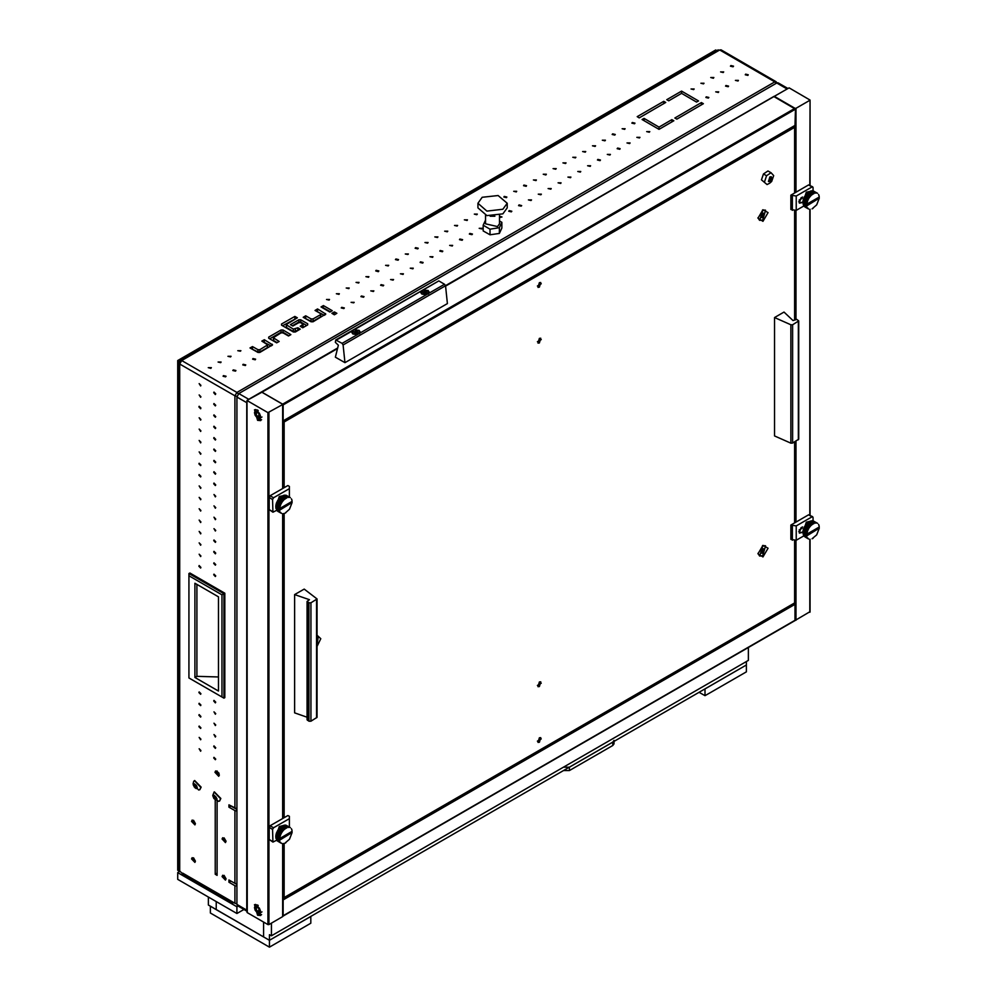 <?xml version="1.0" encoding="UTF-8"?>
<svg xmlns="http://www.w3.org/2000/svg" width="997" height="997" viewBox="0 0 997 997"><rect width="100%" height="100%" fill="white"/><g stroke="black" fill="none" stroke-linecap="round" stroke-linejoin="round"><path stroke-width="1.5" d="M200.895 750.554L199.213 748.772L200.609 751.19L200.895 750.554M200.895 739.176L199.213 737.394L200.609 739.811L200.895 739.176M200.895 727.798L199.213 726.015L198.926 726.651L200.609 728.433L200.895 727.798M200.895 716.419L199.213 714.637L198.926 715.273L200.609 717.055L200.895 716.419M200.895 705.041L199.213 703.259L198.926 703.907L200.609 705.677L200.895 705.041M215.676 759.078L213.994 757.309L213.707 757.944L215.389 759.714L215.676 759.078M215.676 747.7L213.994 745.93L213.707 746.566L215.389 748.336L215.676 747.7M215.676 736.322L213.994 734.552L215.389 736.97L215.676 736.322M215.676 724.944L213.994 723.174L215.389 725.592L215.676 724.944M215.676 713.565L213.994 711.796L215.389 714.213L215.676 713.565M200.895 693.663L199.213 691.881L198.926 692.529L200.609 694.298L200.895 693.663M215.676 702.2L213.994 700.417L213.707 701.053L215.389 702.835L215.676 702.2M200.895 567.368L199.213 565.598L198.926 566.234L200.609 568.003L200.895 567.368M200.895 555.99L199.213 554.22L200.609 556.638L200.895 555.99M200.895 544.611L199.213 542.842L200.609 545.259L200.895 544.611M200.895 533.245L199.213 531.463L200.609 533.881L200.895 533.245M200.895 521.867L199.213 520.085L200.609 522.503L200.895 521.867M200.895 510.489L199.213 508.707L200.609 511.125L200.895 510.489M200.895 499.111L199.213 497.329L200.609 499.746L200.895 499.111M200.895 487.732L199.213 485.95L200.609 488.368L200.895 487.732M200.895 476.354L199.213 474.572L198.926 475.22L200.609 476.99L200.895 476.354M200.895 464.976L199.213 463.194L198.926 463.842L200.609 465.611L200.895 464.976M200.895 453.598L199.213 451.828L200.609 454.233L200.895 453.598M200.895 442.219L199.213 440.45L200.609 442.855L200.895 442.219M200.895 430.841L199.213 429.071L200.609 431.477L200.895 430.841M200.895 419.463L199.213 417.693L200.609 420.098L200.895 419.463M200.895 408.085L199.213 406.315L198.926 406.95L200.609 408.72L200.895 408.085M200.895 396.706L199.213 394.937L200.609 397.354L200.895 396.706M215.676 575.905L213.994 574.135L213.707 574.77L215.389 576.54L215.676 575.905M215.676 564.526L213.994 562.757L213.707 563.392L215.389 565.162L215.676 564.526M215.676 553.148L213.994 551.378L213.707 552.014L215.389 553.784L215.676 553.148M215.676 541.77L213.994 540L213.707 540.636L215.389 542.405L215.676 541.77M215.676 530.392L213.994 528.622L215.389 531.027L215.676 530.392M215.676 519.013L213.994 517.244L215.389 519.661L215.676 519.013M215.676 507.635L213.994 505.865L215.389 508.283L215.676 507.635M215.676 496.257L213.994 494.487L215.389 496.905L215.676 496.257M215.676 484.891L213.994 483.109L213.707 483.744L215.389 485.527L215.676 484.891M215.676 473.513L213.994 471.731L213.707 472.366L215.389 474.148L215.676 473.513M215.676 462.134L213.994 460.352L213.707 460.988L215.389 462.77L215.676 462.134M215.676 450.756L213.994 448.974L213.707 449.61L215.389 451.392L215.676 450.756M215.676 439.378L213.994 437.596L213.707 438.244L215.389 440.013L215.676 439.378M215.676 428L213.994 426.218L213.707 426.866L215.389 428.635L215.676 428M215.676 416.621L213.994 414.839L213.707 415.487L215.389 417.257L215.676 416.621M215.676 405.243L213.994 403.473L213.707 404.109L215.389 405.879L215.676 405.243M200.895 385.328L199.213 383.558L200.609 385.976L200.895 385.328M215.676 393.865L213.994 392.095L213.707 392.731L215.389 394.5L215.676 393.865M708.431 98.117L708.879 97.494L706.262 96.859L705.814 97.494L708.431 98.117M693.65 89.58L694.099 88.957L691.033 88.957L693.65 89.58M718.289 92.422L718.737 91.799L715.672 91.799L718.289 92.422M703.508 83.898L703.957 83.262L700.891 83.262L703.508 83.898M728.134 86.739L728.583 86.116L725.966 85.48L725.517 86.116L728.134 86.739M713.354 78.202L713.802 77.579L710.736 77.579L713.354 78.202M737.992 81.044L738.441 80.421L735.375 80.421L737.992 81.044M723.211 72.519L723.66 71.884L720.594 71.884L723.211 72.519M747.837 75.361L748.286 74.738L745.669 74.102L745.22 74.738L747.837 75.361M733.057 66.824L733.505 66.201L730.901 65.578L730.44 66.201L733.057 66.824M649.309 132.24L649.757 131.616L646.692 131.616L649.309 132.24M634.528 123.715L634.977 123.092L632.36 122.457L631.911 123.092L634.528 123.715M639.463 137.935L639.912 137.312L636.846 137.312L639.463 137.935M624.683 129.398L625.131 128.775L622.066 128.775L624.683 129.398M629.606 143.618L630.054 142.995L626.988 142.995L629.606 143.618M614.825 135.094L615.274 134.47L612.657 133.835L612.208 134.47L614.825 135.094M619.748 149.313L620.196 148.69L617.579 148.055L617.131 148.69L619.748 149.313M604.967 140.776L605.416 140.153L602.35 140.153L604.967 140.776M609.902 154.996L610.351 154.373L607.285 154.373L609.902 154.996M595.122 146.472L595.57 145.836L592.505 145.836L595.122 146.472M600.044 160.691L600.493 160.068L597.876 159.433L597.427 160.068L600.044 160.691M585.264 152.155L585.713 151.532L582.647 151.532L585.264 152.155M590.187 166.374L590.635 165.751L587.582 165.751L590.187 166.374M575.419 157.85L575.867 157.214L572.801 157.214L575.419 157.85M580.341 172.07L580.79 171.434L577.724 171.434L580.341 172.07M565.561 163.533L566.009 162.91L562.944 162.91L565.561 163.533M570.483 177.753L570.932 177.13L567.866 177.13L570.483 177.753M555.703 169.216L556.152 168.593L553.086 168.593L555.703 169.216M560.638 183.448L561.087 182.812L558.021 182.812L560.638 183.448M545.858 174.911L546.306 174.288L543.24 174.288L545.858 174.911M550.78 189.131L551.229 188.508L548.163 188.508L550.78 189.131M536 180.594L536.448 179.971L533.383 179.971L536 180.594M540.922 194.826L541.371 194.191L538.305 194.191L540.922 194.826M526.142 186.289L526.59 185.666L523.986 185.031L523.525 185.666L526.142 186.289M531.077 200.509L531.526 199.886L528.46 199.886L531.077 200.509M516.296 191.972L516.745 191.349L513.679 191.349L516.296 191.972M521.219 206.192L521.668 205.569L519.051 204.946L518.602 205.569L521.219 206.192M506.439 197.668L506.887 197.045L504.27 196.409L503.821 197.045L506.439 197.668M511.374 211.887L511.822 211.264L509.205 210.629L508.757 211.264L511.374 211.887M499.509 217.658L501.965 216.947L499.509 216.237M476.878 214.729L477.326 214.106L474.26 214.106L476.878 214.729M481.813 228.949L482.261 228.325L479.196 228.325L481.813 228.949M467.032 220.424L467.481 219.789L464.415 219.789L467.032 220.424M471.955 234.644L472.404 234.021L469.786 233.385L469.338 234.021L471.955 234.644M457.174 226.107L457.623 225.484L454.557 225.484L457.174 226.107M462.097 240.327L462.546 239.704L459.929 239.081L459.48 239.704L462.097 240.327M447.317 231.803L447.778 231.167L444.712 231.167L447.317 231.803M452.252 246.022L452.7 245.387L449.635 245.387L452.252 246.022M437.471 237.485L437.92 236.862L434.854 236.862L437.471 237.485M442.394 251.705L442.842 251.082L440.225 250.459L439.777 251.082L442.394 251.705M427.613 243.168L428.062 242.545L424.996 242.545L427.613 243.168M432.548 257.4L432.997 256.765L429.931 256.765L432.548 257.4M417.768 248.864L418.217 248.241L415.599 247.605L415.151 248.241L417.768 248.864M422.691 263.083L423.139 262.46L420.522 261.837L420.073 262.46L422.691 263.083M407.91 254.547L408.359 253.923L405.293 253.923L407.91 254.547M412.833 268.779L413.281 268.143L410.216 268.143L412.833 268.779M398.052 260.242L398.501 259.619L395.884 258.983L395.435 259.619L398.052 260.242M402.987 274.462L403.436 273.839L400.37 273.839L402.987 274.462M388.207 265.925L388.656 265.302L385.59 265.302L388.207 265.925M393.13 280.145L393.578 279.521L390.512 279.521L393.13 280.145M378.349 271.62L378.798 270.997L376.181 270.361L375.732 270.997L378.349 271.62M383.272 285.84L383.72 285.217L381.116 284.581L380.667 285.217L383.272 285.84M368.504 277.303L368.952 276.68L365.887 276.68L368.504 277.303M373.426 291.523L373.875 290.9L370.809 290.9L373.426 291.523M358.646 282.998L359.094 282.363L356.029 282.363L358.646 282.998M363.569 297.218L364.017 296.595L361.4 295.959L360.951 296.595L363.569 297.218M348.788 288.681L349.237 288.058L346.171 288.058L348.788 288.681M353.723 302.901L354.172 302.278L351.106 302.278L353.723 302.901M338.943 294.377L339.391 293.741L336.325 293.741L338.943 294.377M343.865 308.596L344.314 307.973L341.697 307.338L341.248 307.973L343.865 308.596M329.085 300.06L329.533 299.436L326.468 299.436L329.085 300.06M255.182 359.792L255.631 359.169L253.014 358.534L252.565 359.169L255.182 359.792M240.402 351.256L240.863 350.632L237.797 350.632L240.402 351.256M245.337 365.475L245.785 364.852L243.168 364.229L242.72 364.852L245.337 365.475M230.556 356.951L231.005 356.315L227.939 356.315L230.556 356.951M235.479 371.171L235.928 370.548L233.31 369.912L232.862 370.548L235.479 371.171M220.698 362.634L221.147 362.011L218.081 362.011L220.698 362.634M225.634 376.854L226.082 376.23L223.465 375.607L223.016 376.23L225.634 376.854M210.853 368.329L211.302 367.694L208.236 367.694L210.853 368.329M226.02 878.831L222.655 875.279L222.082 876.55L225.447 880.102L226.02 878.831L224.051 875.416M195.474 861.196L192.109 857.644L191.536 858.916L194.901 862.467L195.474 861.196L193.505 857.781M195.474 823.647L192.109 820.095L191.536 821.378L194.901 824.918L195.474 823.647L193.505 820.232M226.02 841.281L222.655 837.729L222.082 839.013L225.447 842.565L226.02 841.281L224.051 837.866M219.377 774.868L215.589 770.868L214.941 772.314L218.717 776.302L219.377 774.868M219.365 775.13L216.922 770.905M236.862 883.853L234.893 883.379L234.893 810.561L236.862 811.035M236.862 903.756L234.893 903.294L234.893 885.66L236.862 886.121M334.381 311.887L331.914 313.32L334.381 314.74L336.836 313.32L334.381 311.887L333.883 314.454M323.427 305.568L320.972 306.989L329.833 312.111L332.3 310.69L323.427 305.568L322.941 308.135M307.662 324.91L307.662 323.776L300.77 319.788L298.801 319.788L290.426 324.623L292.881 326.044L298.801 322.642L300.77 322.642L303.15 324.349L300.271 326.331L302.739 327.751L307.662 324.91L307.662 323.776M257.911 352.502L259.881 352.502L272.605 344.825L264.317 339.703L261.85 341.124L267.682 344.825L259.881 349.66L257.911 349.66L252.49 346.532L250.023 347.953L257.911 352.502M283.036 330.032L281.067 330.032L268.741 337.148L268.741 338.282L276.63 342.831L279.098 341.41L273.265 337.709L281.067 332.873L283.036 332.873L288.457 336.001L290.912 334.581L283.036 330.032L283.036 332.313L281.067 332.313L269.726 338.855M311.114 321.782L313.083 321.782L325.807 314.105L317.52 308.983L315.052 310.403L320.473 313.532L320.473 314.678L313.083 318.94L311.114 318.94L305.693 315.812L303.238 317.233L311.114 321.782M281.553 325.196L293.38 332.026L295.349 332.026L300.271 329.184L297.816 327.751L293.38 329.184L286.077 324.623L297.318 317.806L294.863 316.385L281.553 324.062L281.553 325.196L281.553 324.062M703.408 103.75L701.439 102.604L674.832 117.97L676.801 119.104L703.408 103.75M639.164 117.858L665.772 102.492L663.79 101.358L637.195 116.711L639.164 117.858M666.756 99.65L668.725 100.784L681.537 93.394L696.504 102.043L698.473 100.896L681.537 91.113L666.756 99.65M659.067 129.348L673.847 120.811L671.878 119.677L659.067 127.068L644.087 118.419L642.118 119.565L659.067 129.348L659.067 127.068M236.862 809.427L230.955 806.012L228.974 807.146L234.893 810.561M234.893 885.66L228.974 882.245L230.955 881.099L236.862 884.513M236.862 808.754L228.974 804.878L228.974 807.146M234.893 903.294L231.94 901.587L232.513 902.858L183.249 874.419L178.899 870.294L178.899 362.858L179.709 364.005L179.709 871.428L177.74 870.294L177.74 360.59L715.721 49.987L716.88 50.66M234.893 883.379L228.974 879.965L228.974 882.245M215.19 800.255L215.19 874.282L217.159 875.416L217.159 801.202M330.331 311.824L323.427 307.849M306.677 325.483L300.77 322.068L298.801 322.068L292.395 325.77M303.15 324.349L303.15 326.617L302.253 327.477M271.209 345.959L263.819 342.258M267.682 344.825L267.271 347.666L259.881 351.929L257.911 351.929L251.992 349.087M288.943 335.715L283.036 332.313M277.116 342.544L273.677 340.55L273.265 337.709M324.411 315.239L317.021 311.55M320.884 314.105L320.473 316.946L313.083 321.221L311.114 321.221L305.207 318.367M298.302 330.319L293.38 331.453L286.488 327.477L286.077 324.623M295.349 318.94L282.537 325.77M233.909 902.721L232.513 902.858M644.087 120.699L644.087 118.419M671.878 121.946L671.878 119.677M681.537 93.394L681.537 91.113M663.79 103.626L663.79 101.358M701.439 104.884L701.439 102.604M217.159 873.135L215.19 874.282M294.863 318.654L294.863 316.385M297.816 330.032L297.816 327.751M305.693 318.08L305.693 315.812M317.52 311.263L317.52 308.983M252.49 348.8L252.49 346.532M264.317 341.983L264.317 339.703M179.273 361.475L177.74 360.59M179.709 871.428L177.74 872.574L177.74 879.404L236.862 913.526L243.929 909.451M219.053 773.348L216.922 771.466L219.053 773.348M490.2 216.187L494.898 216.187M502.899 209.27L486.947 211.102L477.912 203.301L482.199 197.319L498.151 195.487L507.174 203.301L502.899 209.27M507.174 203.301L507.174 207.85L502.899 213.819L486.947 215.651L477.912 207.85L477.912 203.301M485.576 215.277L485.576 223.777L497.478 226.618L499.509 223.777L499.509 215.277M485.576 220.138L483.221 225.222L490.05 229.16L499.372 227.715L501.877 222.331L499.509 220.973M483.221 225.222L483.221 230.905L490.05 234.843L499.372 233.41L501.877 228.026L501.877 222.331M490.05 229.16L490.05 234.843M499.372 227.715L499.372 233.41M224.886 593.165L223.901 593.738L188.931 573.549L189.916 572.976L224.886 593.165L224.886 697.613L223.901 698.187L188.931 677.985L188.931 575.817L221.932 594.873L221.932 697.04M221.932 594.873L223.901 593.738L223.901 698.187M188.931 573.549L188.931 575.817M218.493 691.083L194.951 677.486L194.951 583.282L218.493 596.867L218.493 691.083M194.951 677.486L196.932 676.352L196.932 584.416M218.493 677L196.932 676.352M194.851 784.352L196.247 786.957M194.178 786.695L196.322 788.664L197.207 787.331L196.446 785.374L194.241 783.767L193.48 784.838L194.178 786.695M193.331 785.088L197.232 787.343L193.331 785.088M193.667 781.411L194.427 780.601L200.821 787.343L199.724 789.761L198.627 790.01L193.032 784.053L193.667 781.411M199.899 789.649L201.195 787.132L194.614 780.501M196.359 786.895L194.926 787.73L197.107 787.269M216.087 797.114L213.944 795.145L213.071 796.478L213.819 798.435L216.037 800.043L216.785 798.971L216.087 797.114M214.554 795.731L215.95 798.335M216.935 798.722L213.034 796.466L216.935 798.722M220.524 798.722L219.427 801.139L218.343 801.389L212.735 795.432L214.131 791.967L220.524 798.722M219.614 801.027L220.898 798.51L214.33 791.88M216.062 798.273L214.629 799.108L216.81 798.647M208.385 897.088L208.385 905.052L216.262 909.6L216.262 901.637L216.262 909.6L263.557 936.906L263.557 922.125L263.557 936.906L269.477 940.321L269.477 934.638L271.446 935.772L271.446 923.147M748.336 647.477L748.336 660.438L271.446 935.772M269.477 947.15L269.477 940.321L310.852 916.43L310.852 923.259L269.477 947.15L210.355 913.015L210.355 906.186L269.477 940.321L746.367 664.999L746.367 661.584M709.864 692.89L746.367 671.816L746.367 664.999L704.979 688.89L704.979 695.707L709.864 692.89M699.071 692.304L704.979 695.707M177.74 872.574L236.862 906.709L236.862 913.526M236.862 906.709L238.021 906.036M613.978 741.419L613.978 743.837L612.756 745.544L569.399 770.569L563.492 770.569M612.756 745.544L612.756 742.129L569.399 767.167L569.399 770.569M563.492 767.167L569.399 767.167M612.756 742.129L613.978 740.422M600.842 752.423L602.462 751.489M247.007 911.221L237.436 905.7L236.862 904.429L246.708 910.111L247.007 911.133M247.007 401.33L246.708 402.688L236.862 396.993L236.862 904.429M236.862 396.993L238.831 393.578L776.813 82.988L778.208 82.838L787.48 88.197M788.054 88.534L445.497 285.641M337.684 347.891L248.689 399.274L238.831 393.578M246.708 402.688L246.708 910.111M763.017 221.346L768.051 212.623L763.017 209.706L757.982 218.231L763.017 221.346M317.009 646.455L320.722 638.703L317.009 635.226M763.017 556.987L768.051 548.25L763.017 545.347L757.982 553.858L763.017 556.987M539.352 742.304L540.748 737.618L539.352 737.755L537.956 742.441L539.352 742.304L537.956 742.441L539.352 737.755L540.748 737.618L539.352 742.304M539.352 686.547L540.748 681.861L539.352 681.998L537.956 686.684L539.352 686.547L537.956 686.684L539.352 681.998L540.748 681.861L539.352 686.547M539.352 342.956L540.748 338.27L539.352 338.407L537.956 343.093L539.352 342.956L537.956 343.093L539.352 338.407L540.748 338.27L539.352 342.956M539.352 287.198L540.748 282.512L539.352 282.65L537.956 287.348L539.352 287.198L537.956 287.348L539.352 282.65L540.748 282.512L539.352 287.198M794.547 193.007L794.547 127.354L793.276 126.619M284.157 843.45L284.157 897.599L794.547 602.936L794.547 540.274M794.547 522.951L794.547 441.945M794.547 319.663L794.547 210.33M794.547 127.354L284.157 422.03L282.886 421.295M284.157 897.599L282.886 896.864M284.157 422.03L284.157 487.67M284.157 513.505L284.157 817.615M773.859 96.634L795.531 109.147L283.173 404.956L282.674 404.109L795.033 108.299L774.345 96.348L445.559 286.176M795.531 109.147L795.033 125.36M283.173 404.956L283.173 420.884L795.531 125.074M268.878 412.633L268.878 924.618L267.894 924.618L267.894 412.633L282.886 404.396L261.638 392.12M282.886 898.908L794.547 602.936M795.033 540.274L795.033 620.284M795.531 604.07L283.173 899.88L283.173 915.807L795.531 619.997M283.173 899.88L282.886 899.194M257.55 905.002L254.422 904.69L257.55 915.234L260.691 915.545L257.55 905.002M257.55 410.079L254.422 409.767L257.55 420.323L260.691 420.634L257.55 410.079M282.674 404.109L261.987 392.157L247.007 400.408L247.206 912.105M267.894 412.633L247.206 400.694M268.878 924.618L282.674 916.654L282.674 843.612M267.894 924.618L247.206 912.679M809.813 611.747L795.282 620.371M809.813 185.13L810.025 100.049L789.126 87.823L774.345 96.348M809.813 100.336L796.03 108.299L796.03 192.147M795.033 108.299L796.03 108.299M258.211 410.515L254.547 412.671L255.12 415.275L258.248 419.064L261.937 416.97M254.559 412.397L255.631 409.48M261.55 419.725L258.485 419.201M257.027 411.873L255.967 413.593L257.189 416.509L259.457 417.718L260.516 416.011L259.307 413.082L257.027 411.873M258.024 412.409L255.967 413.593M258.672 412.758L260.267 415.425M259.644 415.088L257.189 416.509M258.211 905.438L254.547 907.582L255.12 910.186L258.248 913.987L261.937 911.881M254.559 907.307L255.631 904.391M261.55 914.635L258.485 914.112M257.027 906.796L255.967 908.504L257.189 911.432L259.457 912.641L260.516 910.922L259.307 908.005L257.027 906.796M258.024 907.32L255.967 908.504M258.672 907.669L260.267 910.348M259.644 910.012L257.189 911.432M771.753 178.276L768.662 180.307L770.207 181.08L771.753 178.276M771.242 176.668L771.753 178.064M770.008 181.18L768.45 181.491M770.058 181.304L771.304 176.706L769.771 176.93L768.513 181.529L770.058 181.304M761.434 179.846L763.415 173.977L767.952 170.973L771.067 172.768L773.622 175.646L771.641 181.516L769.634 183.174L767.104 184.52L761.434 179.846L767.104 184.52M771.067 172.768L766.531 175.771L764.549 181.653M763.415 173.977L766.531 175.771M294.651 594.586L309.456 599.733L307.076 601.44L308.933 602.836L310.902 602.836L317.009 598.985L304.21 589.077L294.651 594.586L294.651 712.917L307.076 717.229M307.076 601.44L307.076 719.759L308.933 721.167L310.902 721.167L317.009 717.304L317.009 598.985M790.808 324.785L774.495 317.557L784.053 312.036L792.951 320.585L796.89 319.451L798.747 320.86L792.64 324.71L790.808 324.785L790.808 443.104L774.495 435.876L774.495 317.557M798.747 320.86L798.747 439.178L792.64 443.042L790.808 443.104M279.721 836.284L280.381 835.486L280.045 836.608L276.082 834.339L280.02 827.51L280.967 826.725L284.905 828.993L284.058 829.728L280.082 827.535L284.058 829.728M279.409 828.171L276.343 833.492M285.005 843.101L289.541 839.225L292.121 832.483L279.796 840.085L275.783 837.293L279.746 839.624M275.87 837.916L279.796 840.085M279.808 840.197L279.571 840.945L275.907 838.377M277.091 840.645L280.88 842.565M280.942 842.627L277.154 840.795M282.886 916.368L283.073 843.487M291.897 829.791L292.046 830.763L291.809 829.741M291.548 828.906L291.822 829.816L291.398 828.819M290.426 827.622L285.977 825.254M284.394 825.105L288.706 827.46L284.02 825.242M282.425 825.79L286.849 827.859L285.977 828.283L282.425 825.79L279.235 826.488L275.783 837.293M288.856 827.111L285.03 825.142M285.304 825.055L289.292 827.161M289.691 827.261L286.139 825.217M286.974 827.398L282.998 825.566M283.422 825.342L287.485 827.248M277.49 831L281.503 833.006L280.942 834.103L276.992 831.834L277.565 830.725L277.154 831.66M280.693 833.704L281.042 833.043M276.867 832.271L280.88 834.227L280.419 835.361L276.481 833.081L276.942 831.959L276.593 832.944M280.145 834.988L280.406 834.315M276.019 834.863L280.007 836.732L279.808 837.841L275.87 835.561L276.069 834.464L275.907 835.511M279.447 837.567L279.571 836.907M276.069 834.464L276.431 833.205L279.92 835.611M276.368 833.567L276.169 834.24M281.378 832.458L277.64 830.613L278.3 829.566L282.238 831.847L281.578 832.881L281.777 831.834M278.225 829.791L277.827 830.414M279.983 827.647L283.958 829.816L283.16 830.675L279.21 828.395L280.02 827.535L279.496 828.158M283.036 830.202L283.522 829.703M283.983 829.255L284.494 828.831M280.942 826.775L280.431 827.211M284.968 828.47L281.067 826.65L281.939 826.064L285.877 828.345L285.005 828.931L285.491 828.121M282.039 826.014L280.02 826.949L275.808 836.109L279.746 838.489L275.783 836.732L275.845 835.685L275.783 836.732M282.163 831.286L278.375 829.454L279.123 828.495L283.073 830.775L282.325 831.735L282.612 830.713M279.06 828.657L278.624 829.23M277.827 841.256L281.378 843.3M285.877 842.677L284.968 843.15M279.92 841.829L276.368 839.786L279.721 841.381M280.406 842.552L276.593 840.147L280.145 842.203M292.121 832.483L291.323 831.797L278.562 839.162M292.121 831.336L279.746 838.489M275.783 836.844L278.549 838.327M276.082 834.452L280.07 836.67M278.362 829.541L282.313 831.822M281.029 826.737L284.968 829.018M279.197 828.482L283.136 830.763M276.505 833.143L280.444 835.424M275.907 835.598L279.845 837.879M277.004 831.897L280.942 834.177M277.64 830.688L281.578 832.969M289.329 826.987L289.329 816.344L287.846 815.484L270.112 825.728L273.564 827.709L272.58 829.417L272.866 842.116L276.668 840.259M289.329 818.612L273.564 827.709M272.58 829.417L269.128 827.435L269.128 839.486L272.58 841.48M272.866 842.116L269.128 839.486M269.128 827.435L270.112 825.728M806.86 531.949L807.52 531.139L807.184 532.273L803.308 529.893L803.009 531.227L807.159 523.176L808.106 522.378L812.044 524.659L811.197 525.382L807.221 523.201L811.197 525.382M806.561 523.824L803.482 529.158M812.057 538.779L816.68 534.89L819.26 528.136L806.934 535.75L802.921 532.946L806.885 535.277M803.009 533.569L806.934 535.75M806.947 535.85L806.71 536.598L803.046 534.031M804.23 536.299L808.019 538.218M808.081 538.28L804.292 536.448M819.036 525.444L819.198 526.428L818.948 525.394M818.687 524.559L818.961 525.469L818.537 524.472M817.565 523.288L813.116 520.908M811.533 520.758L815.845 523.126L811.159 520.908M809.564 521.443L813.988 523.512L813.116 523.948L809.564 521.443L806.374 522.154L802.934 532.485M815.995 522.764L812.169 520.795M812.443 520.721L816.443 522.827M816.83 522.927L813.278 520.883M814.113 523.051L810.137 521.219M810.561 521.007L814.624 522.902M804.629 526.665L808.642 528.659L808.081 529.768L804.13 527.488L804.704 526.391L804.292 527.313M807.832 529.357L808.181 528.709M804.006 527.924L808.019 529.893L807.558 531.015L803.619 528.734L804.081 527.612L803.732 528.597M807.283 530.653L807.558 529.98M803.158 530.516L807.146 532.398L806.947 533.495L803.046 531.177M806.585 533.221L806.71 532.56M803.246 529.993L803.57 528.871L807.059 531.276M803.507 529.22L803.308 529.893M808.517 528.111L804.778 526.266L805.439 525.232L809.377 527.5L808.717 528.547L808.916 527.5M805.364 525.444L804.965 526.067M807.121 523.313L811.109 525.469L810.299 526.329L806.349 524.048L807.159 523.201L806.635 523.824M810.187 525.868L810.661 525.357M811.122 524.921L811.633 524.484M808.081 522.44L807.582 522.877M812.106 524.123L808.206 522.303L809.078 521.718L813.016 523.998L812.144 524.584L812.63 523.774M809.078 521.718L807.159 522.602L802.946 531.762L806.885 534.143L802.921 532.398L802.984 531.339L802.921 532.386M809.302 526.939L805.514 525.12L806.261 524.16L810.212 526.428L809.464 527.388L809.751 526.366M806.199 524.322L805.763 524.896M804.965 536.909L808.517 538.966M813.016 538.33L812.106 538.804M807.059 537.483L803.507 535.439L806.86 537.047M807.558 538.218L803.732 535.813L807.283 537.857M819.26 528.136L818.475 527.45L805.701 534.828M805.688 534.542L802.921 532.946M819.26 527.002L806.885 534.143M805.514 525.195L809.452 527.475M808.168 522.391L812.106 524.671M806.336 524.135L810.274 526.416M803.644 528.796L807.582 531.077M803.046 531.264L806.984 533.532M803.27 530.043L807.209 532.323M804.143 527.563L808.093 529.831M804.778 526.354L808.717 528.622M796.267 540.274L790.845 539.414L790.845 525.083L796.267 525.93L796.267 540.274L803.806 535.912M792.328 540.274L792.328 525.93M813.016 520.845L813.016 517.406L812.032 516.832L796.267 525.93M812.032 516.832L808.592 514.838L790.845 525.083M802.535 526.927L800.952 527.837L799.382 533.108L802.535 532.049M799.108 530.043L802.111 528.31M808.592 514.838L812.729 516.758M360.465 332.263L359.182 330.58L351.704 332.263M335.677 340.039L438.854 280.942L444.55 284.232L426.342 294.751L360.278 332.886L359.182 330.356L354.072 329.895L352.178 330.979L351.692 332.138L352.975 333.933L357.375 334.568L342.071 343.392L343.055 344.95L344.95 362.696L335.391 357.175L338.344 345.186L335.391 342.345L335.677 340.039L342.071 343.392M360.278 332.886L357.375 334.568M429.445 292.433L428.162 290.763L420.672 292.433M429.246 293.068L428.162 290.526L423.04 290.065L420.659 292.32L421.955 294.115L426.342 294.751M444.55 284.232L445.522 285.79L447.416 303.524L344.95 362.696M806.86 202.005L807.52 201.195L807.184 202.329L803.308 199.948L803.009 201.282L807.159 193.231L808.106 192.433L812.044 194.714L811.197 195.437L807.221 193.256L811.197 195.437M806.561 193.879L803.482 199.213M812.057 208.834L816.68 204.946L819.26 198.191L806.934 205.806L802.921 203.002L806.885 205.332M803.009 203.625L806.934 205.806M806.947 205.905L806.71 206.653L803.046 204.086M804.23 206.354L808.019 208.273M808.081 208.336L804.292 206.504M819.036 195.499L819.198 196.484L818.948 195.449M818.687 194.614L818.961 195.524L818.537 194.527M817.565 193.343L813.116 190.963M811.533 190.813L815.845 193.181L811.159 190.963M809.564 191.499L813.988 193.568L813.116 193.991L809.564 191.499L806.374 192.209L802.934 202.541M815.995 192.82L812.169 190.851M812.443 190.776L816.443 192.882M816.83 192.982L813.278 190.938M814.113 193.106L810.137 191.274M810.561 191.063L814.624 192.957M804.629 196.721L808.642 198.715L808.081 199.811L804.13 197.543L804.704 196.446L804.292 197.369M807.832 199.412L808.181 198.764M804.006 197.979L808.019 199.936L807.558 201.07L803.619 198.789L804.081 197.668L803.732 198.652M807.283 200.709L807.558 200.036M803.158 200.571L807.146 202.453L806.947 203.55L803.046 201.232M806.585 203.276L806.71 202.615M803.246 200.048L803.57 198.914L807.059 201.332M803.507 199.275L803.308 199.948M808.517 198.166L804.778 196.322L805.439 195.287L809.377 197.556L808.717 198.602L808.916 197.556M805.364 195.499L804.965 196.122M807.121 193.368L811.109 195.524L810.299 196.384L806.349 194.103L807.159 193.256L806.635 193.879M810.187 195.923L810.661 195.412M811.122 194.976L811.633 194.54M808.081 192.496L807.582 192.932M812.106 194.178L808.206 192.359L809.078 191.773L813.016 194.054L812.144 194.639L812.63 193.829M809.078 191.773L807.159 192.658L802.946 201.818L806.885 204.198L802.921 202.453L802.984 201.394L802.921 202.441M809.302 196.995L805.514 195.175L806.261 194.203L810.212 196.484L809.464 197.443L809.751 196.421M806.199 194.378L805.763 194.951M804.965 206.965L808.517 209.021M813.016 208.385L812.106 208.859M807.059 207.538L803.507 205.494L806.86 207.102M807.558 208.273L803.732 205.868L807.283 207.912M819.26 198.191L818.475 197.506L805.701 204.884M805.688 204.597L802.921 203.002M819.26 197.057L806.885 204.198M805.514 195.25L809.452 197.531M808.168 192.446L812.106 194.727M806.336 194.191L810.274 196.471M803.644 198.852L807.582 201.132M803.046 201.319L806.984 203.587M803.27 200.098L807.209 202.379M804.143 197.618L808.093 199.886M804.778 196.409L808.717 198.677M796.267 210.33L790.845 209.47L790.845 195.138L796.267 195.985L796.267 210.33L803.806 205.968M792.328 210.33L792.328 195.985M813.016 190.901L813.016 187.461L812.032 186.888L796.267 195.985M812.032 186.888L808.592 184.894L790.845 195.138M802.535 196.982L800.952 197.892L799.382 203.164L802.535 202.104M799.108 200.098L802.111 198.366M808.592 184.894L812.729 186.813M289.329 497.042L289.329 486.386L287.846 485.539L270.112 495.783L273.564 497.765L272.58 499.472L272.866 512.171L276.668 510.314M289.329 488.667L273.564 497.765M272.58 499.472L269.128 497.491L269.128 509.542L272.58 511.536M272.866 512.171L269.128 509.542M269.128 497.491L270.112 495.783M279.721 506.339L280.381 505.541L280.045 506.663L276.082 504.395L280.02 497.565L280.967 496.78L284.905 499.048L284.058 499.784L280.082 497.59L284.058 499.784M279.409 498.226L276.343 503.547M285.005 513.156L289.541 509.28L292.121 502.525L279.796 510.14L275.783 507.348L279.746 509.679M275.87 507.972L279.796 510.14M279.808 510.252L279.571 511L275.907 508.433M277.091 510.701L280.88 512.62M280.942 512.682L277.154 510.85M282.886 818.35L283.073 513.542M291.897 499.846L292.046 500.818L291.809 499.796M291.548 498.961L291.822 499.871L291.398 498.874M290.426 497.677L285.977 495.31M284.394 495.16L288.706 497.515L284.02 495.297M282.425 495.845L286.849 497.914L285.977 498.338L282.425 495.845L279.235 496.543L275.783 507.348M288.856 497.167L285.03 495.197M285.304 495.11L289.292 497.216M289.691 497.316L286.139 495.272M286.974 497.453L282.998 495.621M283.422 495.397L287.485 497.291M277.49 501.055L281.503 503.061L280.942 504.158L276.992 501.877L277.565 500.781L277.154 501.715M280.693 503.759L281.042 503.099M276.867 502.326L280.88 504.283L280.419 505.417L276.481 503.136L276.942 502.002L276.593 502.999M280.145 505.043L280.406 504.37M276.019 504.918L280.007 506.788L279.808 507.897L275.87 505.616L276.069 504.519L275.907 505.566M279.447 507.623L279.571 506.962M276.069 504.519L276.431 503.261L279.92 505.666M276.368 503.622L276.169 504.295M281.378 502.513L277.64 500.668L278.3 499.622L282.238 501.902L281.578 502.937L281.777 501.89M278.225 499.846L277.827 500.469M279.983 497.702L283.958 499.871L283.16 500.718L279.21 498.45L280.02 497.59L279.496 498.213M283.036 500.257L283.522 499.759M283.983 499.31L284.494 498.886M280.942 496.83L280.431 497.266M284.968 498.512L281.067 496.705L281.939 496.12L285.877 498.4L285.005 498.974L285.491 498.176M282.039 496.057L280.02 497.005L275.808 506.164L279.746 508.532L275.783 506.788L275.845 505.741L275.783 506.788M282.163 501.341L278.375 499.509L279.123 498.55L283.073 500.83L282.325 501.79L282.612 500.768M279.06 498.712L278.624 499.285M277.827 511.311L281.378 513.355M285.877 512.732L284.968 513.206M279.92 511.885L276.368 509.841L279.721 511.436M280.406 512.608L276.593 510.202L280.145 512.259M292.121 502.525L291.323 501.852L278.562 509.218M292.121 501.391L279.746 508.532M275.783 506.9L278.549 508.383M276.082 504.507L280.07 506.713M278.362 499.597L282.313 501.877M281.029 496.793L284.968 499.073M279.197 498.537L283.136 500.818M276.505 503.198L280.444 505.479M275.907 505.653L279.845 507.934M277.004 501.952L280.942 504.233M277.64 500.743L281.578 503.024M541.271 738.914L537.433 741.132L541.271 738.914M758.019 217.695L759.477 220.225M763.964 213.184L762.643 213.059L761.309 214.716L761.023 217.471L762.344 217.583L763.814 215.963L763.964 213.184M761.247 216.648L762.817 214.106M762.643 210.529L759.714 220.374L762.643 220.088L765.559 210.242L762.643 210.529M765.31 210.118L762.393 210.118M764.138 214.854L762.655 213.184M758.019 553.335L759.477 555.852M763.964 548.811L762.643 548.699L761.309 550.344L761.023 553.098L762.344 553.223L763.814 551.603L763.964 548.811M761.247 552.276L762.817 549.733M762.643 546.169L759.714 556.014L762.643 555.728L765.559 545.882L762.643 546.169M765.31 545.758L762.393 545.745M764.138 550.494L762.655 548.824M317.009 644.76L318.23 636.323L317.009 636.049M317.981 636.198L317.009 635.787M428.523 293.941L428.872 292.782M423.276 292.495L425.158 293.579L426.953 292.782L425.034 291.598L423.276 292.495M426.367 292.258L426.367 292.981L424.248 292.906M422.342 294.115L428.884 292.545L427.763 290.987L421.22 292.545L422.342 294.115M421.245 292.782L421.469 293.779M424.248 291.785L423.737 293.33M541.271 283.821L537.433 286.039L541.271 283.821M541.271 339.566L537.433 341.784L541.271 339.566M541.271 683.169L537.433 685.388L541.271 683.169M359.556 333.758L359.892 332.599M354.309 332.313L356.191 333.397L357.985 332.599L356.066 331.415L354.309 332.313M357.4 332.076L357.4 332.799L355.281 332.724M353.374 333.933L359.917 332.375L358.795 330.805L352.253 332.375L353.374 333.933M352.277 332.599L352.489 333.609M355.268 331.615L354.77 332.662M719.66 49.987L181.678 360.59L236.862 392.444L774.843 81.841L719.66 49.987L721.055 49.85L719.66 49.987M234.893 808.293L234.893 395.859L179.709 364.005L181.678 360.59L180.295 360.453L718.264 49.85M182.663 873.135L231.94 901.587M777.286 82.776L774.843 81.841L776.227 83.312M238.295 393.977L236.862 392.444L234.893 395.859L236.937 396.332M286.488 327.477L286.488 325.196M293.38 331.453L293.38 329.184M295.349 331.453L295.349 329.184M311.114 321.221L311.114 318.94M313.083 321.221L313.083 318.94M320.473 316.946L320.473 314.678M325.396 314.678L325.396 313.532M273.677 340.55L273.677 338.282M268.741 338.282L268.741 337.148M281.067 332.313L281.067 330.032M257.911 351.929L257.911 349.66M259.881 351.929L259.881 349.66M267.271 347.666L267.271 345.386M272.193 345.386L272.193 344.252M302.739 327.19L302.739 324.91M298.801 322.068L298.801 319.788M300.77 322.068L300.77 319.788M195.624 786.047L194.141 786.907M196.384 787.892L195.724 788.278M195.188 784.926L193.705 785.773M214.891 796.304L213.408 797.151M215.327 797.426L213.844 798.273M216.087 799.27L215.427 799.656M786.658 88.671L776.813 82.988M337.522 348.551L261.987 392.157M282.674 818.475L282.674 513.667M282.674 488.53L282.674 404.67M795.033 522.665L795.033 441.659M795.033 319.389L795.033 210.33M795.033 192.72L795.033 125.597M809.813 612.32L809.813 539.265M809.813 515.075L809.813 209.32M796.03 210.33L796.03 319.214M796.03 441.085L796.03 522.092M796.03 540.274L796.03 620.284M307.487 602.001L307.487 720.333M308.933 602.836L308.933 721.167M310.902 602.836L310.902 721.167M316.61 599.546L316.61 717.877M798.335 439.752L798.335 321.42M792.64 443.042L792.64 324.71M798.734 531.675L800.952 532.959M421.158 291.161L354.072 329.895M352.178 330.979L336.375 340.114M438.854 280.942L423.04 290.065M445.522 285.79L343.055 344.95M798.734 201.73L800.952 203.014M762.344 215.115L763.814 215.963M761.571 216.062L763.054 216.922M763.552 213.495L764.225 213.881M762.344 550.743L763.814 551.603M761.571 551.702L763.054 552.55M763.552 549.123L764.225 549.521M425.034 292.844L425.034 291.598M425.893 292.981L425.893 291.735M356.066 332.674L356.066 331.415M356.926 332.799L356.926 331.552M776.227 81.704L721.055 49.85M180.295 360.453L178.899 362.858M194.926 784.303L194.016 784.838M197.194 787.219L196.546 787.593M216.897 798.597L216.249 798.971M214.642 795.681L213.719 796.217M602.5 751.464L599.546 753.171M773.996 96.31L445.534 285.952M337.584 348.277L261.737 392.07M795.382 125.398L283.023 421.208M795.382 620.321L283.023 916.118M282.886 404.396L282.886 488.405M247.007 400.408L247.007 912.392M810.025 100.049L810.025 185.255M810.025 209.258L810.025 515.2M810.025 539.203L810.025 612.033M801.364 527.6L802.161 528.061M801.364 197.655L802.161 198.116M761.135 216.586L762.069 217.122M762.555 213.121L763.204 213.495M762.705 214.031L764.176 214.891M761.135 552.213L762.069 552.749M762.555 548.761L763.204 549.135M762.705 549.671L764.176 550.518M424.248 293.006L424.248 291.76M355.281 332.824L355.281 331.577"/></g></svg>
